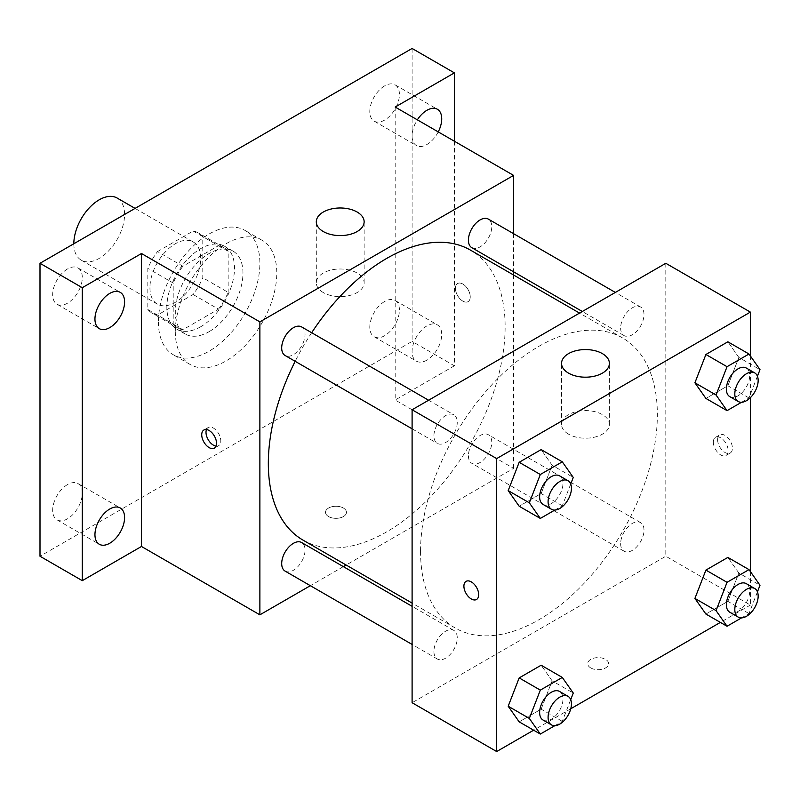 <?xml version="1.0" encoding="UTF-8"?>
<svg xmlns="http://www.w3.org/2000/svg" width="800" height="800" viewBox="0 0 800 800"><rect width="100%" height="100%" fill="white"/><g stroke="black" fill="none" stroke-linecap="round" stroke-linejoin="round"><path stroke-width="0.6" stroke-dasharray="4 3" d="M73.83 243.76L73.83 243.76A35.88 20.72 120 0 0 81.26 260.18A35.88 20.72 120 0 0 117.14 239.47A35.88 20.72 120 0 0 117.14 198.04M149.94 287.7A35.88 20.72 120 0 0 157.37 304.13A35.88 20.72 120 0 0 193.25 283.41A35.88 20.72 120 0 0 193.25 241.98A35.88 20.72 120 0 0 165.6 251.59A35.88 20.72 120 0 0 149.94 287.7M157.51 251.59L193.11 231.04A46.31 26.74 120 0 1 198.46 232.95A46.31 26.74 120 0 1 202.79 236.63L202.79 277.74A46.31 26.74 120 0 1 193.11 294.51L157.51 315.07A46.31 26.74 120 0 1 152.16 313.16A46.31 26.74 120 0 1 147.82 309.48L147.82 268.37A46.31 26.74 120 0 1 157.51 251.59L182.88 266.24L218.48 245.69L193.11 231.04M193.11 294.51L218.48 309.16L182.88 329.72L157.51 315.07M147.82 309.48L173.2 324.12L173.2 283.02L147.82 268.37M173.2 324.12A46.31 26.74 120 0 0 177.53 327.81A46.31 26.74 120 0 0 182.88 329.72M218.48 309.16A46.31 26.74 120 0 0 228.16 292.39L202.79 277.74M218.48 245.69A46.31 26.74 120 0 1 223.83 247.6A46.31 26.74 120 0 1 228.16 251.28L228.16 292.39M182.88 266.24A46.31 26.74 120 0 0 173.2 283.02M200.68 326.76A47.84 27.62 -60 0 1 176.76 329.13A47.84 27.62 -60 0 1 176.76 273.89A47.84 27.62 -60 0 1 224.6 246.27A47.84 27.62 -60 0 1 231.93 284.61A47.84 27.62 -60 0 1 200.68 326.76M209.14 331.65A47.84 27.62 120 0 0 240.39 289.49A47.84 27.62 120 0 0 233.06 251.15A47.84 27.62 120 0 0 196.19 263.97A47.84 27.62 120 0 0 175.31 312.11A47.84 27.62 120 0 0 185.22 334.01A47.84 27.62 120 0 0 209.14 331.65M228.16 251.28L202.79 236.63M158.4 321.88A71.76 41.43 120 0 0 173.26 354.73A71.76 41.43 120 0 0 245.02 313.3A71.76 41.43 120 0 0 245.02 230.44A71.76 41.43 120 0 0 189.72 249.66A71.76 41.43 120 0 0 158.4 321.88M175.31 331.64A71.76 41.43 120 0 0 190.17 364.49A71.76 41.43 120 0 0 261.93 323.06A71.76 41.43 120 0 0 261.93 240.2A71.76 41.43 120 0 0 206.63 259.43A71.76 41.43 120 0 0 175.31 331.64M384.62 85.89A20.95 12.1 120 0 0 370.93 104.35A20.95 12.1 120 0 0 374.14 121.14A20.95 12.1 120 0 0 395.09 109.04A20.95 12.1 120 0 0 395.09 84.85A20.95 12.1 120 0 0 384.62 85.89M67.48 268.98A20.95 12.1 120 0 0 53.8 287.45A20.95 12.1 120 0 0 57.01 304.24A20.95 12.1 120 0 0 77.96 292.14A20.95 12.1 120 0 0 77.96 267.94A20.95 12.1 120 0 0 67.48 268.98M67.48 484.6A20.95 12.1 120 0 0 53.8 503.06A20.95 12.1 120 0 0 57.01 519.85A20.95 12.1 120 0 0 77.96 507.75A20.95 12.1 120 0 0 77.96 483.56A20.95 12.1 120 0 0 67.48 484.6M384.62 301.5A20.95 12.1 120 0 0 370.93 319.97A20.95 12.1 120 0 0 374.14 336.76A20.95 12.1 120 0 0 395.09 324.66A20.95 12.1 120 0 0 395.09 300.46A20.95 12.1 120 0 0 384.62 301.5M412.1 48.46L412.1 341.41L40 556.24M454.39 141.22L454.39 365.82L412.1 341.41M454.39 365.82L395.19 400L513.58 468.36L346.15 565.03M343.36 566.63L310.35 585.69M328.59 516.57A10.46 6.04 0 0 0 339.99 517.88A10.46 6.04 0 0 0 346.45 512.3A10.46 6.04 0 0 0 335.99 506.26A10.46 6.04 0 0 0 325.52 512.3A10.46 6.04 0 0 0 328.59 516.57A10.46 6.04 0 0 0 339.99 517.87A10.46 6.04 0 0 0 346.45 512.29A10.46 6.04 0 0 0 335.99 506.25A10.46 6.04 0 0 0 325.52 512.29A10.46 6.04 0 0 0 328.59 516.56M438.23 131.9A20.95 12.1 -60 0 1 426.9 144.52A20.95 12.1 -60 0 1 416.42 145.55A20.95 12.1 -60 0 1 417.35 119.84M426.9 360.13A20.95 12.1 -60 0 1 416.42 361.17A20.95 12.1 -60 0 1 413.21 344.38A20.95 12.1 -60 0 1 426.9 325.91A20.95 12.1 -60 0 1 437.38 324.88A20.95 12.1 -60 0 1 440.59 341.67A20.95 12.1 -60 0 1 426.9 360.13M395.19 107.05L395.19 400M303.01 540.12A167.44 96.67 120 0 0 470.45 443.45A167.44 96.67 120 0 0 470.45 250.11M311.67 332.72A167.44 96.67 120 0 0 295.17 361.31M513.58 233.68L513.58 271.8M513.58 275.02L513.58 468.36M471.84 247.7A16.5 9.53 120 0 0 488.35 238.17A16.5 9.53 120 0 0 488.35 219.11M285.12 571.12A16.5 9.53 120 0 0 301.62 561.59A16.5 9.53 120 0 0 301.62 542.53M468.42 455.76A16.5 9.53 120 0 0 471.84 463.32A16.5 9.53 120 0 0 488.35 453.79A16.5 9.53 120 0 0 488.35 434.73A16.5 9.53 120 0 0 475.63 439.15A16.5 9.53 120 0 0 468.42 455.76M301.62 326.92A16.5 9.53 -60 0 1 305.04 334.48A16.5 9.53 -60 0 1 297.83 351.08A16.5 9.53 -60 0 1 285.12 355.51M455.44 288.31A10.46 6.04 -120 0 0 460.01 298.84A10.46 6.04 -120 0 0 468.07 301.65A10.46 6.04 -120 0 0 468.07 289.56A10.46 6.04 -120 0 0 457.61 283.52A10.46 6.04 -120 0 0 455.44 288.31A10.46 6.04 -120 0 0 460 298.85A10.46 6.04 -120 0 0 468.07 301.65A10.46 6.04 -120 0 0 468.07 289.57A10.46 6.04 -120 0 0 457.6 283.53A10.46 6.04 -120 0 0 455.44 288.32M206.49 429.55A10.46 6.04 60 0 1 208.17 427.54A10.46 6.04 60 0 1 216.23 430.34A10.46 6.04 60 0 1 220.8 440.87A10.46 6.04 60 0 1 218.63 445.66A10.46 6.04 60 0 1 216.05 446.11M323.3 292.56A23.92 13.81 180 0 1 316.3 282.8A23.92 13.81 180 0 1 340.22 268.99A23.92 13.81 180 0 1 364.14 282.8A23.92 13.81 180 0 1 349.37 295.56A23.92 13.81 180 0 1 323.3 292.56M420.56 551.36A167.44 96.67 120 0 0 455.24 628.01A167.44 96.67 120 0 0 622.67 531.34A167.44 96.67 120 0 0 622.67 338A167.44 96.67 120 0 0 493.65 382.86A167.44 96.67 120 0 0 420.56 551.36M457.26 422.36A16.5 9.53 -60 0 1 450.06 438.97A16.5 9.53 -60 0 1 437.34 443.39A16.5 9.53 -60 0 1 437.34 424.33A16.5 9.53 -60 0 1 453.84 414.8A16.5 9.53 -60 0 1 457.26 422.36M620.65 543.65A16.5 9.53 120 0 0 624.07 551.2A16.5 9.53 120 0 0 640.57 541.67A16.5 9.53 120 0 0 640.57 522.61A16.5 9.53 120 0 0 627.85 527.04A16.5 9.53 120 0 0 620.65 543.65M433.92 651.45A16.5 9.53 120 0 0 437.34 659.01A16.5 9.53 120 0 0 453.84 649.48A16.5 9.53 120 0 0 453.84 630.42A16.5 9.53 120 0 0 441.12 634.84A16.5 9.53 120 0 0 433.92 651.45M620.65 328.03A16.5 9.53 120 0 0 624.07 335.59A16.5 9.53 120 0 0 640.57 326.06A16.5 9.53 120 0 0 640.57 307A16.5 9.53 120 0 0 627.85 311.42A16.5 9.53 120 0 0 620.65 328.03M665.81 263.29L665.81 556.24L412.1 702.72M750.38 571.56L750.38 605.07L665.81 556.24M750.38 605.07L720.36 622.4M570.76 708.77L533.63 730.2M590.75 667.93A10.46 6.04 0 0 0 602.16 669.24A10.46 6.04 0 0 0 608.62 663.66A10.46 6.04 0 0 0 598.15 657.62A10.46 6.04 0 0 0 587.69 663.66A10.46 6.04 0 0 0 590.75 667.93M738.86 357.43L727.87 341.8L738.86 357.43L727.87 385.75L705.9 398.43L727.87 385.75L738.86 357.43L760 369.64M552.13 680.85L541.14 665.22L552.13 680.85L541.14 709.17L519.17 721.85L541.14 709.17L552.13 680.85L573.27 693.06M750.38 355.95L750.38 397.67M738.86 573.05L727.87 557.42L738.86 573.05L727.87 601.36L705.9 614.05L727.87 601.36L738.86 573.05L760 585.25M552.13 465.24L541.14 449.61L552.13 465.24L541.14 493.55L519.17 506.24L541.14 493.55L552.13 465.24L573.27 477.44M717.61 439.67A10.46 6.04 -120 0 0 722.17 450.2A10.46 6.04 -120 0 0 730.24 453.01A10.46 6.04 -120 0 0 730.24 440.92A10.46 6.04 -120 0 0 719.77 434.88A10.46 6.04 -120 0 0 717.61 439.67M466.07 581.35L466.07 581.35A10.46 6.04 60 0 1 474.14 584.16A10.46 6.04 60 0 1 478.71 594.69A10.46 6.04 60 0 1 476.54 599.48L476.53 599.48M713.34 442.13A10.46 6.04 -120 0 0 717.91 452.66A10.46 6.04 -120 0 0 725.98 455.47A10.46 6.04 -120 0 0 725.98 443.38A10.46 6.04 -120 0 0 715.51 437.34A10.46 6.04 -120 0 0 713.34 442.13M568.55 434.16A23.92 13.81 180 0 1 561.55 424.39A23.92 13.81 180 0 1 585.47 410.58A23.92 13.81 180 0 1 609.39 424.39A23.92 13.81 180 0 1 594.62 437.15A23.92 13.81 180 0 1 568.55 434.16M590.75 667.92A10.46 6.04 0 0 0 602.16 669.23A10.46 6.04 0 0 0 608.62 663.65A10.46 6.04 0 0 0 598.15 657.61A10.46 6.04 0 0 0 587.69 663.65A10.46 6.04 0 0 0 590.75 667.92M570.71 484.04L562.29 505.76L554.81 510.07M543.05 504.42A16.5 9.53 120 0 0 559.55 494.89A16.5 9.53 120 0 0 559.55 475.84M562.29 505.76L541.14 493.55M757.44 376.24L749.01 397.95L741.54 402.27M729.78 396.62A16.5 9.53 120 0 0 746.28 387.09A16.5 9.53 120 0 0 746.28 368.03M749.01 397.95L727.87 385.75M570.71 699.66L562.29 721.37L554.81 725.69M543.05 720.04A16.5 9.53 120 0 0 559.55 710.51A16.5 9.53 120 0 0 559.55 691.45M562.29 721.37L541.14 709.17M757.44 591.85L749.01 613.57L741.54 617.88M729.78 612.23A16.5 9.53 120 0 0 746.28 602.7A16.5 9.53 120 0 0 746.28 583.65M749.01 613.57L727.87 601.36M81.26 260.18L157.37 304.13M135.08 208.4L193.25 241.98M233.06 251.15L224.6 246.27M185.22 334.01L176.76 329.13M223.83 247.6L198.46 232.95M177.53 327.81L152.16 313.16M261.93 240.2L245.02 230.44M190.17 364.49L173.26 354.73M374.14 336.76L416.42 361.17M395.09 300.46L437.38 324.88M57.01 519.85L99.29 544.26M77.96 483.56L120.25 507.97M57.01 304.24L99.29 328.65M77.96 267.94L120.25 292.36M374.14 121.14L416.42 145.55M395.09 84.85L437.38 109.26M208.17 427.54L203.9 430M218.63 445.66L214.37 448.12M364.14 282.8L364.14 221.79M316.3 282.8L316.3 221.79M622.67 338L579.54 313.09M455.24 628.01L412.1 603.1M412.1 428.82L437.34 443.39M428.61 400.23L453.84 414.8M640.57 522.61L488.35 434.73M624.07 551.2L471.84 463.32M453.84 630.42L412.1 606.32M437.34 659.01L412.1 644.44M640.57 307L615.33 292.43M624.07 335.59L582.32 311.49M725.98 455.47L730.24 453.01M715.51 437.34L719.77 434.88M609.39 424.39L609.39 363.38M561.55 424.39L561.55 363.38"/><path stroke-width="1.2" d="M135.08 208.4L117.14 198.04A35.88 20.72 120 0 0 89.49 207.65A35.88 20.72 120 0 0 73.83 243.76M310.35 585.69L259.88 614.83L141.48 546.48L82.28 580.66L40 556.24L40 263.29L412.1 48.46L454.39 72.87L454.39 141.22M346.15 565.03L343.36 566.63M109.77 543.23A20.95 12.1 -60 0 1 99.29 544.26A20.95 12.1 -60 0 1 96.08 527.47A20.95 12.1 -60 0 1 109.77 509.01A20.95 12.1 -60 0 1 120.25 507.97A20.95 12.1 -60 0 1 123.46 524.76A20.95 12.1 -60 0 1 109.77 543.23M109.77 327.61A20.95 12.1 -60 0 1 99.29 328.65A20.95 12.1 -60 0 1 96.08 311.86A20.95 12.1 -60 0 1 109.77 293.39A20.95 12.1 -60 0 1 120.25 292.36A20.95 12.1 -60 0 1 123.46 309.15A20.95 12.1 -60 0 1 109.77 327.61M141.48 546.48L141.48 253.52L82.28 287.7L40 263.29M82.28 580.66L82.28 287.7M259.88 614.83L259.88 321.88L141.48 253.52M259.88 321.88L513.58 175.4L395.19 107.05L454.39 72.87M323.3 231.55A23.92 13.81 180 0 1 316.3 221.79A23.92 13.81 180 0 1 340.22 207.98A23.92 13.81 180 0 1 364.14 221.79A23.92 13.81 180 0 1 349.37 234.54A23.92 13.81 180 0 1 323.3 231.55M417.35 119.84A20.95 12.1 -60 0 1 426.9 110.3A20.95 12.1 -60 0 1 437.38 109.26A20.95 12.1 -60 0 1 438.23 131.9M295.17 361.31A167.44 96.67 120 0 0 268.33 463.47A167.44 96.67 120 0 0 303.01 540.12L412.1 603.1M579.54 313.09L470.45 250.11A167.44 96.67 120 0 0 311.67 332.72M513.58 175.4L513.58 233.68M513.58 271.8L513.58 275.02M615.33 292.43L488.35 219.11A16.5 9.53 120 0 0 475.63 223.54A16.5 9.53 120 0 0 468.42 240.14A16.5 9.53 120 0 0 471.84 247.7L582.32 311.49M412.1 606.32L301.62 542.53A16.5 9.53 120 0 0 288.9 546.96A16.5 9.53 120 0 0 281.7 563.57A16.5 9.53 120 0 0 285.12 571.12L412.1 644.44M412.1 428.82L285.12 355.51A16.5 9.53 -60 0 1 285.11 336.45A16.5 9.53 -60 0 1 301.62 326.92L428.61 400.23M216.54 443.33A10.46 6.04 60 0 1 214.37 448.12A10.46 6.04 60 0 1 203.9 442.08A10.46 6.04 60 0 1 203.9 430A10.46 6.04 60 0 1 211.97 432.8A10.46 6.04 60 0 1 216.54 443.33M216.05 446.11A10.46 6.04 60 0 1 208.17 439.62A10.46 6.04 60 0 1 206.49 429.55M533.63 730.2L496.67 751.54L412.1 702.72L412.1 409.76L665.81 263.29L750.38 312.11L750.38 355.95M720.36 622.4L570.76 708.77M705.9 398.43L694.91 382.8L705.9 354.49L727.87 341.8L705.9 354.49L694.91 382.8L705.9 398.43L727.04 410.64L716.06 395.01L727.04 366.69L749.01 354.01L760 369.64L757.44 376.24M519.17 721.85L508.19 706.22L519.17 677.91L541.14 665.22L519.17 677.91L508.19 706.22L519.17 721.85L540.32 734.06L529.33 718.43L540.32 690.12L562.29 677.43L573.27 693.06L570.71 699.66M750.38 397.67L750.38 571.56M496.67 751.54L496.67 458.59L750.38 312.11M705.9 614.05L694.91 598.42L705.9 570.1L727.87 557.42L705.9 570.1L694.91 598.42L705.9 614.05L727.04 626.25L716.06 610.62L727.04 582.31L749.01 569.62L760 585.25L757.44 591.85M519.17 506.24L508.19 490.61L519.17 462.29L541.14 449.61L519.17 462.29L508.19 490.61L519.17 506.24L540.32 518.44L529.33 502.81L540.32 474.5L562.29 461.82L573.27 477.44L570.71 484.04M496.67 458.59L412.1 409.76M568.55 373.14A23.92 13.81 180 0 1 561.55 363.38A23.92 13.81 180 0 1 585.47 349.57A23.92 13.81 180 0 1 609.39 363.38A23.92 13.81 180 0 1 594.62 376.14A23.92 13.81 180 0 1 568.55 373.14M478.7 594.69A10.46 6.04 60 0 1 476.53 599.48A10.46 6.04 60 0 1 466.07 593.44A10.46 6.04 60 0 1 466.07 581.36A10.46 6.04 60 0 1 474.13 584.16A10.46 6.04 60 0 1 478.7 594.69M476.54 599.48A10.46 6.04 60 0 1 466.07 593.44A10.46 6.04 60 0 1 466.07 581.35M554.81 510.07L540.32 518.44M568.01 480.72L559.55 475.84A16.5 9.53 120 0 0 546.84 480.26A16.5 9.53 120 0 0 539.63 496.87A16.5 9.53 120 0 0 543.05 504.42L551.51 509.31A16.5 9.53 120 0 0 568.01 499.78A16.5 9.53 120 0 0 568.01 480.72A16.5 9.53 120 0 0 555.29 485.14A16.5 9.53 120 0 0 548.09 501.75A16.5 9.53 120 0 0 551.51 509.31M529.33 502.81L508.19 490.61M540.32 474.5L519.17 462.29M562.29 461.82L541.14 449.61M741.54 402.27L727.04 410.64M754.74 372.91L746.28 368.03A16.5 9.53 120 0 0 733.56 372.45A16.5 9.53 120 0 0 726.36 389.06A16.5 9.53 120 0 0 729.78 396.62L738.23 401.5A16.5 9.53 120 0 0 754.74 391.97A16.5 9.53 120 0 0 754.74 372.91A16.5 9.53 120 0 0 742.02 377.33A16.5 9.53 120 0 0 734.81 393.94A16.5 9.53 120 0 0 738.23 401.5M716.06 395.01L694.91 382.8M727.04 366.69L705.9 354.49M749.01 354.01L727.87 341.8M554.81 725.69L540.32 734.06M568.01 696.33L559.55 691.45A16.5 9.53 120 0 0 546.84 695.87A16.5 9.53 120 0 0 539.63 712.48A16.5 9.53 120 0 0 543.05 720.04L551.51 724.92A16.5 9.53 120 0 0 568.01 715.39A16.5 9.53 120 0 0 568.01 696.33A16.5 9.53 120 0 0 555.29 700.76A16.5 9.53 120 0 0 548.09 717.37A16.5 9.53 120 0 0 551.51 724.92M529.33 718.43L508.19 706.22M540.32 690.12L519.17 677.91M562.29 677.43L541.14 665.22M741.54 617.88L727.04 626.25M754.74 588.53L746.28 583.65A16.5 9.53 120 0 0 733.56 588.07A16.5 9.53 120 0 0 726.36 604.68A16.5 9.53 120 0 0 729.78 612.23L738.23 617.11A16.5 9.53 120 0 0 754.74 607.59A16.5 9.53 120 0 0 754.74 588.53A16.5 9.53 120 0 0 742.02 592.95A16.5 9.53 120 0 0 734.81 609.56A16.5 9.53 120 0 0 738.23 617.11M716.06 610.62L694.91 598.42M727.04 582.31L705.9 570.1M749.01 569.62L727.87 557.42"/></g></svg>
